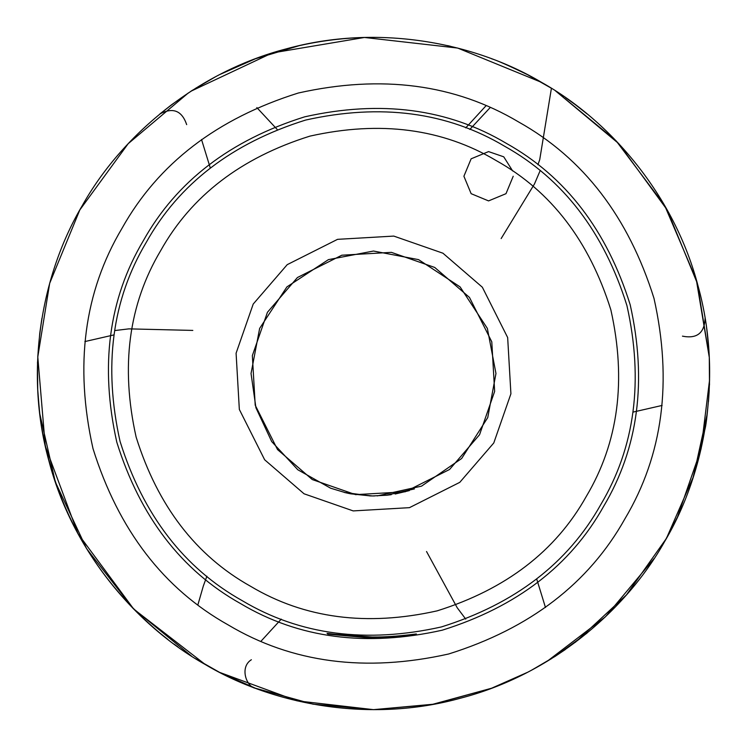 <?xml version="1.0" encoding="UTF-8"?>
<svg xmlns="http://www.w3.org/2000/svg" width="747" height="747" viewBox="0 0 747 747"><rect width="100%" height="100%" fill="white"/><g stroke="black" fill="none" stroke-linecap="round" stroke-linejoin="round"><path stroke-width="1.12" d="M395.144 494.028L409.365 490.592M414.436 488.911L386.33 495.289M344.292 492.422L370.568 495.924L350.707 493.823M350.651 493.814L344.46 492.469M349.409 493.571L372.641 495.961M692.665 479.004L705.093 428.675C706.317 423.81 707.698 411.018 709.23 390.279L709.23 390.279M565.358 649.516L555.535 656.09L587.011 633.129M709.454 384.985L709.454 362.015L709.454 384.985M709.248 357.15L696.307 279.714L664.615 205.425L616.116 140.838L555.535 90.91L618.796 143.667L667.174 209.935L697.334 283.346L709.248 357.15M537.887 80.293L551.417 88.295L541.575 82.385L457.678 48.06L364.443 37.471L272.244 52.962L191.101 91.143M373.5 37.35C332.882 37.415 293.543 44.549 255.493 58.742C250.665 60.115 238.891 65.325 220.169 74.355L255.446 58.761M215.463 76.81L195.583 88.295L215.463 76.81M37.752 357.15L49.666 283.346L79.826 209.935L128.204 143.667L188.384 92.908M39.768 333.227L37.77 356.749L45.287 446.108L77.968 533.685L133.76 609.122L205.425 664.615L215.463 670.19L195.583 658.705M251.365 659.732C239.227 667.304 246.603 687.184 255.493 688.258L313.058 704.169L373.519 709.65L433.97 704.169L491.535 688.239L431.813 704.552L373.5 709.65L297.035 700.835L219.786 672.449L255.39 688.211M491.591 688.23L527.214 672.449L491.591 688.23M531.537 670.19L551.417 658.705L531.537 670.19M377.291 495.905L421.523 486.148L461.637 458.518L487.744 417.592L495.961 373.5L487.361 328.419L460.096 286.904L418.581 259.639L373.5 251.039L328.419 259.639L286.904 286.904L259.639 328.419L251.039 373.5L255.932 407.778L271.703 441.57L297.82 469.77L330.716 488.249M526.859 74.373C508.137 65.334 496.363 60.134 491.545 58.761M37.752 389.85L37.77 390.251C39.302 410.981 40.683 423.782 41.907 428.647C56.641 510.985 95.98 579.13 159.914 633.073L168.01 639.525M174.014 644.063L177.982 646.939M299.491 45.595L255.493 58.742M37.546 362.015L37.546 384.985M37.78 390.541L38.527 401.653M39.768 413.745L55.343 482.011L86.568 548.615L132.901 608.254L191.465 656.09M575.293 642.336L626.425 594.92L666.436 538.382L693.431 476.651L707.213 413.875M708.464 401.718L709.22 390.522M526.607 74.242L516.466 69.266M450.544 46.295L447.537 45.604M372.165 638.05C330.305 634.53 317.961 633.288 335.104 634.315L372.165 637.004C399.122 637.396 427.686 631.85 411.849 634.866L390.466 637.424L372.165 638.05M327.027 633.344L335.104 634.315M382.464 636.874L390.466 637.424M386.946 495.224L372.295 495.952M386.442 495.27L391.279 494.663M369.69 495.905L374.536 495.952M345.936 492.815L330.762 488.239M411.793 634.866L410.467 634.651M416.359 633.979L411.849 634.866M344.386 492.45L349.288 493.543M146.281 242.317C178.981 183.874 232.084 143.125 305.588 120.071C380.783 103.282 447.145 112.013 504.683 146.281C563.126 178.981 603.875 232.084 626.929 305.588C643.718 380.783 634.978 447.145 600.719 504.683C568.019 563.126 514.916 603.875 441.402 626.938C366.217 643.718 299.855 634.987 242.308 600.719C183.874 568.019 143.125 514.916 120.062 441.412C103.282 366.217 112.013 299.855 146.281 242.317M255.493 688.258L241.767 682.767M241.486 682.637L230.776 677.846M526.859 672.627L505.458 682.665L491.535 688.239M709.594 379.737L701.078 448.928L677.529 516.905M677.398 517.176L664.625 541.556M654.204 558.439L605.49 616.761L546.972 661.431M186.675 124.618C181.913 110.649 172.996 107.082 159.914 113.927L171.53 104.785M171.801 104.589L191.045 91.181M39.796 333.013L41.907 318.353M682.45 336.15C696.932 339.007 704.477 333.059 705.093 318.325C706.317 323.19 707.689 335.982 709.23 356.721M565.703 97.726L575.19 104.58M575.47 104.785L587.058 113.899M82.385 205.425C120.865 136.617 195.742 72.272 286.493 48.807C376.833 23.755 473.85 42.037 541.575 82.385C610.383 120.865 674.728 195.742 698.193 286.503C723.245 376.833 704.963 473.85 664.615 541.575C626.135 610.383 551.258 674.728 460.497 698.193C370.167 723.245 273.15 704.963 205.425 664.615C136.617 626.135 72.272 551.258 48.807 460.497C23.755 370.167 42.037 273.15 82.385 205.425M479.555 434.726L449.573 469.471L405.191 491.787L355.609 494.645L312.274 479.555L277.529 449.573L255.213 405.191L252.355 355.609L267.445 312.274L297.427 277.529L341.809 255.213L391.391 252.355L434.726 267.445L469.471 297.427L491.787 341.809L494.645 391.391L479.555 434.726M493.786 442.952L459.778 482.347L409.449 507.661L353.2 510.911L304.048 493.786L264.653 459.778L239.339 409.449L236.089 353.21L253.214 304.048L287.221 264.653L337.551 239.339L393.79 236.089L442.952 253.214L482.347 287.221L507.661 337.551L510.911 393.8L493.786 442.952M586.32 496.372C555.693 551.109 505.952 589.271 437.107 610.869C366.684 626.593 304.524 618.404 250.628 586.32C195.891 555.693 157.729 505.952 136.131 437.107C120.407 366.684 128.587 304.524 160.68 250.628C191.307 195.891 241.048 157.729 309.893 136.131C380.316 120.407 442.476 128.596 496.372 160.68C551.109 191.307 589.271 241.048 610.869 309.893C626.593 380.316 618.404 442.476 586.32 496.372M512.647 170.942L503.749 156.823L488.566 151.594L471.133 158.812L463.906 176.245L471.133 193.678L488.566 200.906L505.999 193.678L513.217 176.245M215.435 76.792L191.465 90.863L215.435 76.792M201.531 139.512L210.309 168.056M113.983 334.889L84.878 341.566M37.509 362.034L37.714 389.831L37.509 362.034M195.583 658.742L219.749 672.468L195.583 658.742M531.565 670.208L555.535 656.137L531.565 670.208M545.469 607.488L536.691 578.944M633.017 412.111L662.122 405.434M709.491 384.966L709.286 357.169L709.491 384.966M537.933 164.751L539.726 159.653L551.417 88.258L527.251 74.532L551.417 88.258M490.163 107.577L469.826 129.446M277.174 129.446L256.837 107.577M114.664 330.576L128.867 328.867L192.819 330.417M197.899 604.781L203.324 586.012L206.91 576.198M281.255 619.123L261.011 641.215M465.745 619.123L457.164 607.675L426.537 551.519M465.745 127.877L485.989 105.785M540.09 170.802L534.469 183.958L501.153 238.564M603.632 506.363C570.512 565.554 516.728 606.825 442.28 630.179C366.123 647.182 298.912 638.33 240.637 603.632C181.446 570.512 140.175 516.728 116.821 442.28C99.818 366.123 108.67 298.912 143.368 240.637C176.488 181.446 230.272 140.175 304.72 116.821C380.877 99.818 448.088 108.67 506.363 143.368C565.554 176.488 606.825 230.272 630.179 304.72C647.182 380.877 638.33 448.088 603.632 506.363M624.987 518.698C588.785 583.379 530.015 628.47 448.658 653.989C365.442 672.571 291.993 662.897 228.302 624.987C163.621 588.785 118.521 530.015 93.011 448.658C74.429 365.442 84.103 291.993 122.013 228.302C158.215 163.621 216.985 118.53 298.342 93.011C381.558 74.429 455.007 84.103 518.689 122.013C583.37 158.215 628.47 216.985 653.989 298.342C672.571 381.558 662.897 455.007 624.987 518.698"/></g></svg>
